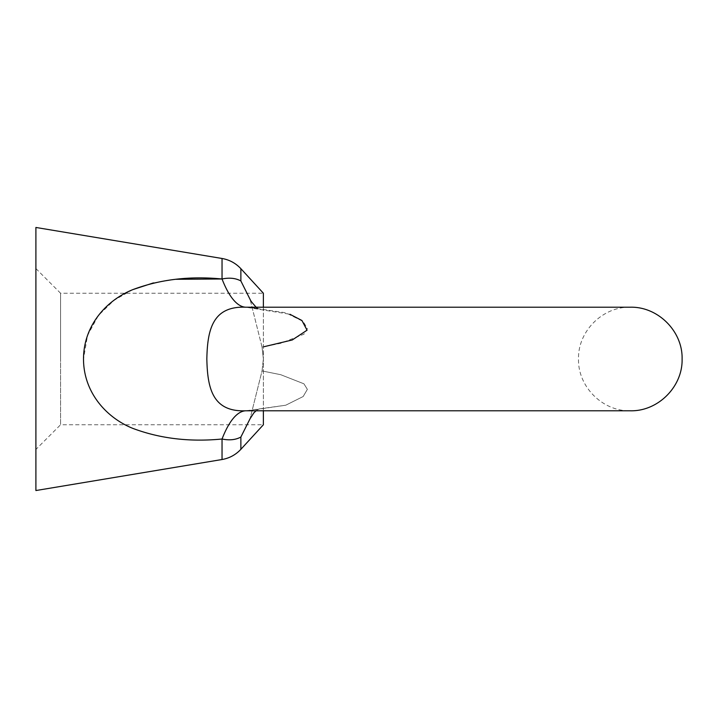 <?xml version="1.0" encoding="UTF-8"?>
<svg xmlns="http://www.w3.org/2000/svg" width="718" height="718" viewBox="0 0 718 718"><rect width="100%" height="100%" fill="white"/><g stroke="black" fill="none" stroke-linecap="round" stroke-linejoin="round"><path stroke-width="0.54" stroke-dasharray="3.59 2.69" d="M262.043 347.072L250.07 299.289L262.043 347.072L263.38 358.865L262.043 347.072L280.711 343.303L303.947 334.184L307.367 328.638L303.167 321.476L285.773 312.797L247.728 307.205L630.305 307.205C602.626 306.496 577.793 331.33 578.511 359C577.793 386.67 602.626 411.504 630.305 410.795L247.728 410.795L285.719 405.221L303.149 396.542L307.367 389.362L303.938 383.816L280.783 374.715L262.043 370.928L250.07 418.711L262.043 370.928L263.38 359L262.043 370.928L280.711 374.697L303.947 383.816L307.367 389.362L303.167 396.524L285.773 405.203L245.852 410.786C212.546 412.195 207.421 388.142 206.838 359C207.466 329.921 212.447 305.823 245.852 307.214L289.866 314.242M132.803 289.623L114.081 300.25L98.465 315.408L87.515 335.477L83.503 359C83.611 392.872 106.677 417.768 132.722 428.341C160.069 438.608 189.839 442.162 222.041 439.012C229.401 440.529 235.675 439.874 240.871 437.047L250.07 418.711C249.577 417.032 258.139 408.246 258.121 409.52L256.102 410.795M263.38 410.795L263.38 359.135L263.38 424.769L60.563 424.769L60.563 359L60.563 424.769L35.9 449.432L35.9 359L35.9 490.538M222.041 459.52L222.041 439.012A131.538 38.09 -88.8 0 1 245.852 410.786M175.65 279.293L153.455 282.901M35.9 227.462L35.9 449.432M35.9 268.568L60.563 293.231L60.563 359L60.563 293.231L263.38 293.231L263.38 359L263.38 307.205M222.041 258.48L222.041 278.988A131.538 38.09 88.8 0 0 245.852 307.214M256.102 307.205L258.121 308.48L247.728 307.205L258.121 308.48C257.188 309.09 254.504 306.03 250.07 299.289L240.871 280.953L240.871 268.685M240.871 449.315L240.871 437.047"/><path stroke-width="1.08" d="M247.728 410.795L630.305 410.795C657.984 411.504 682.818 386.67 682.1 359C682.818 331.33 657.984 306.496 630.305 307.205L245.852 307.214C212.546 305.805 207.421 329.858 206.838 359C207.466 388.079 212.447 412.177 245.852 410.786L247.836 410.795M256.102 410.795L253.876 412.832L250.07 418.711L240.871 437.047C235.666 439.874 229.392 440.529 222.041 439.012C189.758 442.144 160.006 438.599 132.803 428.377C106.758 417.921 83.566 392.755 83.503 359C83.611 325.128 106.677 300.232 132.722 289.659C160.069 279.392 189.839 275.838 222.041 278.988L175.65 279.293M245.852 410.786A131.538 38.09 -88.8 0 0 222.041 439.012L222.041 459.52L35.9 490.538L35.9 227.462L222.041 258.48C229.455 259.79 235.728 263.192 240.871 268.685L240.871 280.953L251.04 301.318L256.102 307.205M245.852 307.214A131.538 38.09 88.8 0 1 222.041 278.988C229.401 277.471 235.675 278.126 240.871 280.953C235.666 278.126 229.392 277.471 222.041 278.988L222.041 258.48M240.871 437.047L240.871 449.315L263.38 424.769L263.38 410.795M153.455 282.901L132.803 289.623M289.866 314.242L301.919 320.488L307.062 330.19L292.253 339.973L263.739 346.785M263.38 307.205L263.38 293.231L240.871 268.685M240.871 449.315C235.728 454.808 229.455 458.21 222.041 459.52"/></g></svg>
